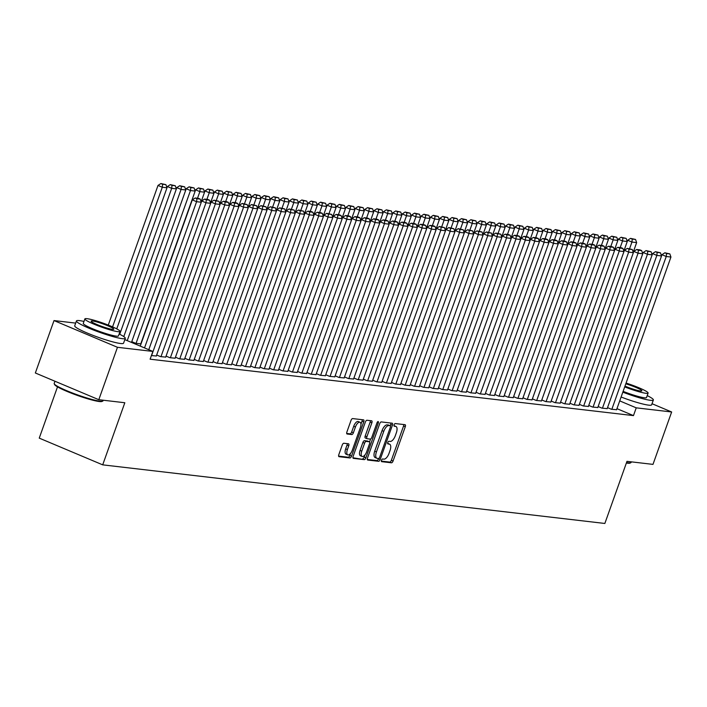 <?xml version="1.0" encoding="UTF-8"?>
<svg xmlns="http://www.w3.org/2000/svg" width="707" height="707" viewBox="0 0 707 707"><rect width="100%" height="100%" fill="white"/><g stroke="black" fill="none" stroke-linecap="round" stroke-linejoin="round"><path stroke-width="1.06" d="M381.506 460.248A1.423 0.627 112.8 0 0 381.594 461.636A1.423 0.627 112.8 0 0 381.674 461.662L391.475 462.802A2.033 0.901 112.8 0 0 393.074 461.008L405.288 426.71A2.033 0.901 112.8 0 0 405.155 424.73A2.033 0.901 112.8 0 0 405.04 424.695L395.24 423.555A1.423 0.627 112.8 0 0 394.126 424.81A1.423 0.627 112.8 0 0 394.214 426.206A1.423 0.627 112.8 0 0 394.294 426.224L395.558 426.374A6.513 2.872 112.8 0 1 395.92 426.462A6.513 2.872 112.8 0 1 396.344 432.817L395.328 435.671A6.513 2.872 112.8 0 1 390.202 441.424L388.938 441.274A1.423 0.627 112.8 0 0 387.816 442.529A1.423 0.627 112.8 0 0 387.904 443.925A1.423 0.627 112.8 0 0 387.984 443.943L389.257 444.093A6.513 2.872 112.8 0 1 389.61 444.182A6.513 2.872 112.8 0 1 390.034 450.527L389.018 453.39A6.513 2.872 112.8 0 1 383.892 459.143L382.628 458.993A1.423 0.627 112.8 0 0 381.506 460.248M343.841 443.254A2.033 0.901 112.8 0 0 342.241 445.048L338.812 454.672A2.033 0.901 112.8 0 0 338.945 456.66A2.033 0.901 112.8 0 0 339.06 456.687L349.938 457.959A2.033 0.901 112.8 0 0 351.538 456.156L363.752 421.867A2.033 0.901 112.8 0 0 363.619 419.878A2.033 0.901 112.8 0 0 363.504 419.852L352.625 418.579A2.033 0.901 112.8 0 0 351.026 420.382L346.89 432.004A2.033 0.901 112.8 0 0 347.022 433.983A2.033 0.901 112.8 0 0 347.128 434.01L351.786 434.558A2.033 0.901 112.8 0 0 353.385 432.764L355.435 426.993A5.444 2.404 112.8 0 1 360.022 422.265A5.444 2.404 112.8 0 1 360.367 427.576L352.333 450.147A5.444 2.404 112.8 0 1 347.756 454.884A5.444 2.404 112.8 0 1 347.402 449.572L348.737 445.808A2.033 0.901 112.8 0 0 348.604 443.828A2.033 0.901 112.8 0 0 348.498 443.802L343.841 443.254M124.83 339.616L152.88 351.432L150.114 359.191L633.472 415.61L636.238 407.842L619.721 400.887M152.88 351.432L117.468 347.296L54.015 320.571L75.676 323.108M652.031 403.715L671.65 411.978L652.985 464.384L626.968 461.344L604.856 523.463L102.701 464.853L124.821 402.743L98.803 399.702L117.468 347.296M671.65 411.978L636.238 407.842M367.49 458.021A2.033 0.901 112.8 0 0 367.622 460.001A2.033 0.901 112.8 0 0 367.728 460.036L378.607 461.3A2.033 0.901 112.8 0 0 380.207 459.506L392.42 425.207A2.033 0.901 112.8 0 0 392.288 423.228A2.033 0.901 112.8 0 0 392.182 423.201L381.303 421.929A2.033 0.901 112.8 0 0 379.694 423.723L367.49 458.021M364.273 459.63L353.394 458.357A2.033 0.901 112.8 0 1 353.279 458.33A2.033 0.901 112.8 0 1 353.147 456.351L365.36 422.052A2.033 0.901 112.8 0 1 366.96 420.258L371.617 420.798A2.033 0.901 112.8 0 1 371.732 420.824A2.033 0.901 112.8 0 1 371.864 422.813L366.906 436.723A2.033 0.901 112.8 0 0 367.039 438.702A2.033 0.901 112.8 0 0 367.154 438.729L370.238 439.091A2.033 0.901 112.8 0 0 371.838 437.297L376.999 422.813A1.423 0.627 112.8 0 1 378.192 421.575A1.423 0.627 112.8 0 1 378.289 422.963L365.873 457.836A2.033 0.901 112.8 0 1 364.273 459.63L352.952 457.783M57.506 386.862L39.247 438.128L102.701 464.853M151.404 355.559L156.318 356.001M166.065 356.107L169.892 357.715L175.106 358.193M141.02 343.911L135.594 343.275L131.767 341.658M184.854 358.299L188.681 359.907L193.895 360.393M203.643 360.49L207.469 362.108L212.674 362.585M222.422 362.682L226.258 364.299L231.463 364.777M241.211 364.874L245.037 366.491L250.251 366.968M259.999 367.066L263.826 368.683L269.04 369.16M278.779 369.257L282.614 370.875L287.82 371.352M297.567 371.458L301.394 373.066L306.608 373.543M316.356 373.65L320.183 375.258L325.397 375.735M335.145 375.841L338.971 377.45L344.176 377.927M353.924 378.033L357.76 379.641L362.965 380.119M372.713 380.225L376.539 381.833L381.753 382.319M391.501 382.416L395.328 384.025L400.542 384.511M410.281 384.608L414.116 386.225L419.322 386.702M429.069 386.8L432.896 388.417L438.11 388.894M447.858 388.991L451.685 390.609L456.899 391.086M466.647 391.183L470.473 392.8L475.678 393.278M485.426 393.384L489.253 394.992L494.467 395.469M504.215 395.575L508.041 397.184L513.255 397.661M523.003 397.767L526.83 399.375L532.035 399.853M541.783 399.959L545.618 401.567L550.824 402.044M560.571 402.15L564.398 403.759L569.612 404.245M579.36 404.342L583.187 405.951L588.401 406.437M598.149 406.534L601.975 408.151L607.18 408.628M633.472 415.61L616.955 408.655M607.534 407.63L611.369 409.247L616.575 409.724M588.754 405.438L592.581 407.055L597.786 407.532M569.966 403.246L573.792 404.855L579.006 405.341M551.177 401.055L555.004 402.663L560.218 403.14M532.398 398.863L536.224 400.471L541.429 400.949M513.609 396.671L517.436 398.28L522.65 398.757M494.82 394.479L498.647 396.088L503.861 396.565M476.032 392.279L479.867 393.896L485.073 394.373M457.252 390.087L461.079 391.705L466.284 392.182M438.464 387.896L442.29 389.513L447.504 389.99M419.675 385.704L423.502 387.321L428.716 387.798M400.896 383.512L404.722 385.129L409.927 385.607M382.107 381.32L385.934 382.929L391.148 383.415M363.318 379.129L367.145 380.737L372.359 381.223M344.53 376.937L348.365 378.545L353.571 379.023M325.75 374.745L329.577 376.354L334.791 376.831M306.962 372.554L310.788 374.162L316.002 374.639M288.173 370.362L292.009 371.97L297.214 372.448M269.394 368.161L273.22 369.779L278.425 370.256M250.605 365.97L254.432 367.587L259.646 368.064M231.816 363.778L235.643 365.395L240.857 365.873M213.037 361.586L216.863 363.204L222.069 363.681M194.248 359.395L198.075 361.003L203.289 361.489M175.46 357.203L179.286 358.811L184.5 359.297M156.671 355.011L160.507 356.62L165.712 357.097M98.803 399.702L35.35 372.987L54.015 320.571M388.214 443.651A6.513 2.872 112.8 0 0 387.896 443.457A6.513 2.872 112.8 0 0 387.657 443.386M394.524 425.932A6.513 2.872 112.8 0 0 394.206 425.738A6.513 2.872 112.8 0 0 393.967 425.667M381.347 461.097L389.76 462.078A2.033 0.901 112.8 0 0 391.36 460.284L403.564 425.994A2.033 0.901 112.8 0 0 403.768 424.553M390.255 425.755L390.706 424.492A2.033 0.901 112.8 0 0 390.909 423.051M367.287 459.462L376.893 460.584A2.033 0.901 112.8 0 0 378.492 458.781L378.59 458.516M378.545 458.516A1.423 0.627 112.8 0 0 379.668 457.261L390.388 427.152A1.423 0.627 112.8 0 0 390.291 425.764A1.423 0.627 112.8 0 0 390.211 425.747L388.877 425.587A6.513 2.872 112.8 0 0 383.76 431.341L376.433 451.923A6.513 2.872 112.8 0 0 376.849 458.269A6.513 2.872 112.8 0 0 377.211 458.357L378.545 458.516M388.647 425.084A1.423 0.627 112.8 0 0 388.576 425.048A1.423 0.627 112.8 0 0 388.497 425.022L390.211 425.747M375.497 457.641A6.513 2.872 112.8 0 1 375.134 457.544A6.513 2.872 112.8 0 1 374.71 451.199L382.045 430.625A6.513 2.872 112.8 0 1 387.162 424.872L388.497 425.022M366.942 438.64L365.439 438.013A2.033 0.901 112.8 0 1 365.325 437.978A2.033 0.901 112.8 0 1 365.192 435.998L370.15 422.088A2.033 0.901 112.8 0 0 370.344 420.647M370.601 439.012L369.567 441.919M364.909 454.999L364.158 457.111L365.873 457.836M361.772 451.154A5.444 2.404 112.8 0 0 362.125 456.457A5.444 2.404 112.8 0 0 366.703 451.729L369.531 443.775A2.033 0.901 112.8 0 0 369.408 441.787A2.033 0.901 112.8 0 0 369.293 441.76L366.199 441.398A2.033 0.901 112.8 0 0 364.6 443.201L361.772 451.154L360.057 450.43A5.444 2.404 112.8 0 0 360.411 455.732L362.125 456.457M367.79 441.124A2.033 0.901 112.8 0 0 367.684 441.071A2.033 0.901 112.8 0 0 367.578 441.035L369.293 441.76M360.057 450.43L362.885 442.476A2.033 0.901 112.8 0 1 364.485 440.673L367.578 441.035M362.558 458.905A2.033 0.901 112.8 0 0 364.158 457.111M347.756 454.884L346.041 454.159A5.444 2.404 112.8 0 1 345.688 448.848L347.022 445.092A2.033 0.901 112.8 0 0 347.225 443.651M360.022 422.265L358.308 421.54A5.444 2.404 112.8 0 0 353.721 426.277L355.435 426.993M346.686 433.444L350.071 433.833A2.033 0.901 112.8 0 0 351.671 432.039L353.721 426.277M360.959 424.165L362.037 421.142A2.033 0.901 112.8 0 0 362.231 419.702M338.609 456.112L348.224 457.235A2.033 0.901 112.8 0 0 349.824 455.432L350.539 453.417M629.583 248.687L631.943 242.059L636.645 242.607L633.216 252.231M632.261 239.081L635.549 239.461L630.547 238.356L632.261 239.081L631.943 242.059L627.657 240.256L627.233 241.458M636.645 242.607L635.549 239.461M630.547 238.356L627.657 240.256M611.838 409.3L666.241 256.5L661.955 254.697L661.531 255.899M616.531 409.848L670.943 257.048L666.241 256.5L666.56 253.521L669.847 253.901L664.845 252.797L666.56 253.521M661.955 254.697L664.845 252.797M669.847 253.901L670.943 257.048M620.189 247.591L622.549 240.963L627.25 241.511L623.821 251.126M622.867 237.976L626.155 238.365L621.153 237.26L622.867 237.976L622.549 240.963L618.263 239.16L617.838 240.362M627.25 241.511L626.155 238.365M621.153 237.26L618.263 239.16M610.795 246.487L613.155 239.867L617.856 240.415L614.427 250.031M613.473 236.88L616.76 237.269L611.758 236.165L613.473 236.88L613.155 239.867L608.868 238.065L608.444 239.266M617.856 240.415L616.76 237.269M611.758 236.165L608.868 238.065M602.444 408.204L656.847 255.404L652.561 253.601L652.137 254.803M607.136 408.752L661.549 255.952L656.847 255.404L657.165 252.426L660.453 252.806L655.451 251.701L657.165 252.426M652.561 253.601L655.451 251.701M660.453 252.806L661.549 255.952M593.049 407.108L647.453 254.308L643.167 252.505L642.743 253.707M597.742 407.656L652.154 254.856L647.453 254.308L647.771 251.33L651.059 251.71L646.057 250.605L647.771 251.33M643.167 252.505L646.057 250.605M651.059 251.71L652.154 254.856M626.535 462.564A25.92 2.952 19.6 0 0 628.125 462.793A25.92 2.952 19.6 0 0 630.83 462.732L630.043 463.094A25.302 2.881 -160.4 0 1 627.401 463.165A25.302 2.881 -160.4 0 1 626.375 463.023M622.832 392.164A25.92 2.952 19.6 0 0 650.378 400.295A25.92 2.952 19.6 0 0 653.365 399.968A25.92 2.952 19.6 0 0 647.214 395.602M621.1 397.016A25.92 2.952 19.6 0 0 648.646 405.146A25.92 2.952 19.6 0 0 651.633 404.819L653.365 399.968M624.705 386.888A18.665 2.13 19.6 0 0 645.968 393.304A18.665 2.13 19.6 0 0 648.116 393.065L646.525 397.528A18.665 2.13 -160.4 0 1 644.377 397.767A18.665 2.13 -160.4 0 1 623.114 391.36M624.979 386.128A12.028 1.37 19.6 0 0 640.48 390.998A12.028 1.37 19.6 0 0 641.859 390.838A12.028 1.37 19.6 0 0 625.801 383.821M630.83 462.732A25.92 2.952 19.6 0 0 631.104 462.466L631.324 461.857M648.116 393.065A18.665 2.13 19.6 0 0 626.075 383.061M102.762 401.099L101.976 401.461A25.302 2.881 -160.4 0 1 99.325 401.532A25.302 2.881 -160.4 0 1 73.351 393.94A25.302 2.881 -160.4 0 1 54.616 384.599L54.236 383.821A25.92 2.952 19.6 0 0 73.44 393.384A25.92 2.952 19.6 0 0 100.049 401.161A25.92 2.952 19.6 0 0 102.762 401.099A25.92 2.952 19.6 0 0 103.036 400.834L103.249 400.224M54.969 381.25L54.192 383.441A25.92 2.952 19.6 0 0 54.236 383.821M83.974 321.446A25.92 2.952 19.6 0 0 79.431 320.607A25.92 2.952 19.6 0 0 76.444 320.943A25.92 2.952 19.6 0 0 94.331 330.363A25.92 2.952 19.6 0 0 122.302 338.662A25.92 2.952 19.6 0 0 125.289 338.335A25.92 2.952 19.6 0 0 119.138 333.969M76.444 320.943L74.721 325.794A25.92 2.952 19.6 0 0 92.599 335.215A25.92 2.952 19.6 0 0 120.579 343.514A25.92 2.952 19.6 0 0 123.557 343.187L125.289 338.335M120.04 331.433L118.449 335.896A18.665 2.13 -160.4 0 1 116.302 336.134A18.665 2.13 -160.4 0 1 96.161 330.16A18.665 2.13 -160.4 0 1 83.285 323.373L84.875 318.91A18.665 2.13 19.6 0 0 97.752 325.697A18.665 2.13 19.6 0 0 117.892 331.671A18.665 2.13 19.6 0 0 120.04 331.433A18.665 2.13 19.6 0 0 107.164 324.654A18.665 2.13 19.6 0 0 87.023 318.671A18.665 2.13 19.6 0 0 84.875 318.91M112.404 329.365A12.028 1.37 19.6 0 0 113.792 329.206A12.028 1.37 19.6 0 0 105.493 324.84A12.028 1.37 19.6 0 0 92.511 320.987A12.028 1.37 19.6 0 0 91.123 321.137A12.028 1.37 19.6 0 0 99.422 325.512A12.028 1.37 19.6 0 0 112.404 329.365M601.41 245.391L603.769 238.772L608.462 239.32L605.033 248.935M604.078 235.785L607.366 236.173L602.364 235.069L604.078 235.785L603.769 238.772L599.474 236.969L599.05 238.171M608.462 239.32L607.366 236.173M602.364 235.069L599.474 236.969M592.015 244.295L594.375 237.676L599.068 238.224L595.648 247.839M594.693 234.689L597.981 235.078L592.97 233.973L594.693 234.689L594.375 237.676L590.089 235.873L589.656 237.075M599.068 238.224L597.981 235.078M592.97 233.973L590.089 235.873M583.655 406.012L638.067 253.212L633.772 251.409L633.348 252.611M588.357 406.56L642.76 253.76L638.067 253.212L638.377 250.234L641.664 250.614L639.95 249.889L636.662 249.509L638.377 250.234M633.772 251.409L636.662 249.509M641.664 250.614L642.76 253.76M574.261 404.917L628.673 252.116L624.387 250.313L623.954 251.515M578.962 405.465L633.366 252.664L628.673 252.116L628.991 249.138L632.279 249.518L627.277 248.413L628.991 249.138M624.387 250.313L627.277 248.413M632.279 249.518L633.366 252.664M582.621 243.199L584.981 236.58L589.673 237.128L586.253 246.743M585.299 233.593L588.586 233.982L583.584 232.877L585.299 233.593L584.981 236.58L580.694 234.768L580.261 235.979M589.673 237.128L588.586 233.982M583.584 232.877L580.694 234.768M564.866 403.821L619.279 251.02L614.993 249.218L614.56 250.419M569.568 404.369L623.972 251.568L619.279 251.02L619.597 248.042L622.885 248.422L621.17 247.697L617.883 247.317L619.597 248.042M614.993 249.218L617.883 247.317M622.885 248.422L623.972 251.568M573.227 242.103L575.586 235.484L580.279 236.032L576.859 245.647M575.905 232.497L579.192 232.886L574.19 231.781L575.905 232.497L575.586 235.484L571.3 233.672L570.867 234.874M580.279 236.032L579.192 232.886M574.19 231.781L571.3 233.672M555.481 402.725L609.885 249.925L605.599 248.122L605.165 249.324M560.174 403.273L614.577 250.472L609.885 249.925L610.203 246.946L613.49 247.326L611.776 246.602L608.488 246.222L610.203 246.946M605.599 248.122L608.488 246.222M613.49 247.326L614.577 250.472M563.832 241.007L566.192 234.388L570.894 234.936L567.465 244.551M566.51 231.401L569.798 231.79L564.796 230.676L566.51 231.401L566.192 234.388L561.906 232.576L561.482 233.778M570.894 234.936L569.798 231.79M564.796 230.676L561.906 232.576M554.438 239.912L556.798 233.292L561.499 233.84L558.07 243.455M557.116 230.305L560.404 230.694L555.402 229.581L557.116 230.305L556.798 233.292L552.512 231.481L552.087 232.683M561.499 233.84L560.404 230.694M555.402 229.581L552.512 231.481M545.053 238.816L547.404 232.196L552.105 232.744L548.676 242.36M547.722 229.209L551.009 229.598L546.007 228.485L547.722 229.209L547.404 232.196L543.117 230.385L542.693 231.587M552.105 232.744L551.009 229.598M546.007 228.485L543.117 230.385M535.659 237.72L538.018 231.101L542.711 231.649L539.282 241.264M538.327 228.114L541.615 228.494L536.613 227.389L538.327 228.114L538.018 231.101L533.723 229.289L533.299 230.491M542.711 231.649L541.615 228.494M536.613 227.389L533.723 229.289M526.264 236.624L528.624 229.996L533.317 230.553L529.897 240.168M528.942 227.018L532.23 227.398L527.219 226.293L528.942 227.018L528.624 229.996L524.338 228.193L523.905 229.395M533.317 230.553L532.23 227.398M527.219 226.293L524.338 228.193M516.87 235.528L519.23 228.9L523.922 229.448L520.502 239.072M519.548 225.922L522.835 226.302L517.833 225.197L519.548 225.922L519.23 228.9L514.943 227.097L514.51 228.299M523.922 229.448L522.835 226.302M517.833 225.197L514.943 227.097M507.476 234.432L509.835 227.804L514.528 228.352L511.108 237.976M510.154 224.826L513.441 225.206L508.439 224.101L510.154 224.826L509.835 227.804L505.549 226.001L505.116 227.203M514.528 228.352L513.441 225.206M508.439 224.101L505.549 226.001M498.082 233.337L500.441 226.708L505.143 227.256L501.714 236.88M500.759 223.73L504.047 224.11L499.045 223.005L500.759 223.73L500.441 226.708L496.155 224.906L495.731 226.107M505.143 227.256L504.047 224.11M499.045 223.005L496.155 224.906M488.687 232.241L491.047 225.613L495.748 226.16L492.319 235.785M491.365 222.634L494.653 223.014L489.651 221.91L491.365 222.634L491.047 225.613L486.761 223.81L486.336 225.012M495.748 226.16L494.653 223.014M489.651 221.91L486.761 223.81M479.302 231.145L481.653 224.517L486.354 225.065L482.925 234.689M481.971 221.538L485.258 221.918L480.256 220.814L481.971 221.538L481.653 224.517L477.366 222.714L476.942 223.916M486.354 225.065L485.258 221.918M480.256 220.814L477.366 222.714M469.908 230.049L472.267 223.421L476.96 223.969L473.531 233.593M472.576 220.443L475.864 220.823L470.862 219.718L472.576 220.443L472.267 223.421L467.972 221.618L467.548 222.82M476.96 223.969L475.864 220.823M470.862 219.718L467.972 221.618M460.513 228.953L462.873 222.325L467.566 222.873L464.146 232.497M463.191 219.347L466.479 219.727L461.477 218.622L463.191 219.347L462.873 222.325L458.587 220.522L458.154 221.724M467.566 222.873L466.479 219.727M461.477 218.622L458.587 220.522M451.119 227.857L453.479 221.229L458.171 221.777L454.751 231.401M453.797 218.251L457.084 218.631L452.082 217.526L453.797 218.251L453.479 221.229L449.192 219.426L448.759 220.628M458.171 221.777L457.084 218.631M452.082 217.526L449.192 219.426M441.725 226.761L444.084 220.133L448.777 220.681L445.357 230.305M444.403 217.155L447.69 217.535L442.688 216.43L444.403 217.155L444.084 220.133L439.798 218.33L439.365 219.532M448.777 220.681L447.69 217.535M442.688 216.43L439.798 218.33M432.331 225.666L434.69 219.037L439.392 219.585L435.963 229.209M435.008 216.059L438.296 216.439L433.294 215.335L435.008 216.059L434.69 219.037L430.404 217.235L429.98 218.436M439.392 219.585L438.296 216.439M433.294 215.335L430.404 217.235M422.936 224.561L425.296 217.942L429.997 218.49L426.568 228.105M425.614 214.955L428.902 215.343L423.9 214.239L425.614 214.955L425.296 217.942L421.01 216.139L420.585 217.341M429.997 218.49L428.902 215.343M423.9 214.239L421.01 216.139M413.551 223.465L415.902 216.846L420.603 217.394L417.174 227.009M416.22 213.859L419.507 214.248L414.505 213.143L416.22 213.859L415.902 216.846L411.615 215.043L411.191 216.245M420.603 217.394L419.507 214.248M414.505 213.143L411.615 215.043M404.157 222.369L406.516 215.75L411.209 216.298L407.78 225.913M406.825 212.763L410.113 213.152L405.111 212.047L406.825 212.763L406.516 215.75L402.221 213.947L401.797 215.149M411.209 216.298L410.113 213.152M405.111 212.047L402.221 213.947M394.762 221.273L397.122 214.654L401.815 215.202L398.395 224.817M397.44 211.667L400.728 212.056L395.726 210.951L397.44 211.667L397.122 214.654L392.836 212.851L392.403 214.053M401.815 215.202L400.728 212.056M395.726 210.951L392.836 212.851M385.368 220.177L387.728 213.558L392.42 214.106L389 223.721M388.046 210.571L391.333 210.96L386.331 209.855L388.046 210.571L387.728 213.558L383.441 211.746L383.008 212.957M392.42 214.106L391.333 210.96M386.331 209.855L383.441 211.746M375.974 219.082L378.333 212.462L383.026 213.01L379.606 222.625M378.652 209.475L381.939 209.864L376.937 208.751L378.652 209.475L378.333 212.462L374.047 210.651L373.614 211.853M383.026 213.01L381.939 209.864M376.937 208.751L374.047 210.651M366.58 217.986L368.939 211.366L373.641 211.914L370.212 221.53M369.257 208.379L372.545 208.768L367.543 207.655L369.257 208.379L368.939 211.366L364.653 209.555L364.229 210.757M373.641 211.914L372.545 208.768M367.543 207.655L364.653 209.555M357.185 216.89L359.545 210.271L364.246 210.819L360.817 220.434M359.863 207.284L363.151 207.672L358.149 206.559L359.863 207.284L359.545 210.271L355.259 208.459L354.834 209.661M364.246 210.819L363.151 207.672M358.149 206.559L355.259 208.459M347.8 215.794L350.151 209.175L354.852 209.723L351.423 219.338M350.469 206.188L353.756 206.568L348.754 205.463L350.469 206.188L350.151 209.175L345.864 207.363L345.44 208.565M354.852 209.723L353.756 206.568M348.754 205.463L345.864 207.363M338.406 214.698L340.765 208.079L345.458 208.627L342.029 218.242M341.074 205.092L344.362 205.472L339.36 204.367L341.074 205.092L340.765 208.079L336.47 206.267L336.046 207.469M345.458 208.627L344.362 205.472M339.36 204.367L336.47 206.267M329.011 213.602L331.371 206.974L336.064 207.531L332.644 217.146M331.689 203.996L334.977 204.376L329.975 203.271L331.689 203.996L331.371 206.974L327.085 205.171L326.652 206.373M336.064 207.531L334.977 204.376M329.975 203.271L327.085 205.171M319.617 212.507L321.977 205.878L326.669 206.426L323.249 216.05M322.295 202.9L325.582 203.28L320.58 202.175L322.295 202.9L321.977 205.878L317.69 204.076L317.257 205.277M326.669 206.426L325.582 203.28M320.58 202.175L317.69 204.076M310.223 211.411L312.582 204.783L317.275 205.33L313.855 214.955M312.901 201.804L316.188 202.184L311.186 201.08L312.901 201.804L312.582 204.783L308.296 202.98L307.863 204.182M317.275 205.33L316.188 202.184M311.186 201.08L308.296 202.98M300.829 210.315L303.188 203.687L307.89 204.235L304.461 213.859M303.506 200.708L306.794 201.088L301.792 199.984L303.506 200.708L303.188 203.687L298.902 201.884L298.478 203.086M307.89 204.235L306.794 201.088M301.792 199.984L298.902 201.884M291.434 209.219L293.794 202.591L298.495 203.139L295.066 212.763M294.112 199.613L297.4 199.993L292.398 198.888L294.112 199.613L293.794 202.591L289.508 200.788L289.083 201.99M298.495 203.139L297.4 199.993M292.398 198.888L289.508 200.788M282.049 208.123L284.4 201.495L289.101 202.043L285.672 211.667M284.718 198.517L288.005 198.897L283.003 197.792L284.718 198.517L284.4 201.495L280.113 199.692L279.689 200.894M289.101 202.043L288.005 198.897M283.003 197.792L280.113 199.692M272.655 207.027L275.014 200.399L279.707 200.947L276.278 210.571M275.323 197.421L278.611 197.801L273.609 196.696L275.323 197.421L275.014 200.399L270.728 198.596L270.295 199.798M279.707 200.947L278.611 197.801M273.609 196.696L270.728 198.596M263.26 205.931L265.62 199.303L270.313 199.851L266.892 209.475M265.938 196.325L269.226 196.705L264.224 195.6L265.938 196.325L265.62 199.303L261.334 197.5L260.901 198.702M270.313 199.851L269.226 196.705M264.224 195.6L261.334 197.5M253.866 204.836L256.226 198.207L260.918 198.755L257.498 208.379M256.544 195.229L259.831 195.609L254.829 194.505L256.544 195.229L256.226 198.207L251.939 196.405L251.506 197.607M260.918 198.755L259.831 195.609M254.829 194.505L251.939 196.405M244.472 203.74L246.831 197.112L251.533 197.66L248.104 207.284M247.15 194.133L250.437 194.513L245.435 193.409L247.15 194.133L246.831 197.112L242.545 195.309L242.112 196.511M251.533 197.66L250.437 194.513M245.435 193.409L242.545 195.309M235.078 202.644L237.437 196.016L242.139 196.564L238.71 206.188M237.755 193.029L241.043 193.418L236.041 192.313L237.755 193.029L237.437 196.016L233.151 194.213L232.727 195.415M242.139 196.564L241.043 193.418M236.041 192.313L233.151 194.213M225.683 201.539L228.043 194.92L232.744 195.468L229.315 205.083M228.361 191.933L231.649 192.322L226.647 191.217L228.361 191.933L228.043 194.92L223.757 193.117L223.332 194.319M232.744 195.468L231.649 192.322M226.647 191.217L223.757 193.117M546.087 401.62L600.49 248.829L596.204 247.026L595.78 248.228M550.78 402.168L605.192 249.377L600.49 248.829L600.809 245.85L604.096 246.23L602.382 245.506L599.094 245.126L600.809 245.85M596.204 247.026L599.094 245.126M604.096 246.23L605.192 249.377M536.693 400.524L591.096 247.733L586.81 245.93L586.386 247.132M541.385 401.072L595.798 248.281L591.096 247.733L591.414 244.755L594.702 245.135L592.987 244.41L589.7 244.03L591.414 244.755M586.81 245.93L589.7 244.03M594.702 245.135L595.798 248.281M527.298 399.428L581.702 246.637L577.416 244.834L576.992 246.036M531.991 399.976L586.403 247.185L581.702 246.637L582.02 243.659L585.308 244.039L583.593 243.314L580.306 242.934L582.02 243.659M577.416 244.834L580.306 242.934M585.308 244.039L586.403 247.185M517.904 398.333L572.317 245.541L568.03 243.738L567.597 244.94M522.606 398.881L577.009 246.089L572.317 245.541L572.626 242.554L575.913 242.943L574.199 242.218L570.911 241.838L572.626 242.554M568.03 243.738L570.911 241.838M575.913 242.943L577.009 246.089M508.51 397.237L562.922 244.445L558.636 242.642L558.203 243.844M513.211 397.785L567.615 244.993L562.922 244.445L563.24 241.458L566.528 241.847L564.813 241.122L561.526 240.742L563.24 241.458M558.636 242.642L561.526 240.742M566.528 241.847L567.615 244.993M499.115 396.141L553.528 243.349L549.242 241.547L548.809 242.748M503.817 396.689L558.221 243.897L553.528 243.349L553.846 240.362L557.134 240.751L555.419 240.027L552.132 239.646L553.846 240.362M549.242 241.547L552.132 239.646M557.134 240.751L558.221 243.897M489.73 395.045L544.134 242.254L539.848 240.451L539.414 241.653M494.423 395.593L548.835 242.801L544.134 242.254L544.452 239.266L547.739 239.655L546.025 238.931L542.737 238.551L544.452 239.266M539.848 240.451L542.737 238.551M547.739 239.655L548.835 242.801M480.336 393.949L534.739 241.158L530.453 239.346L530.029 240.557M485.029 394.497L539.441 241.706L534.739 241.158L535.058 238.171L538.345 238.559L536.631 237.835L533.343 237.455L535.058 238.171M530.453 239.346L533.343 237.455M538.345 238.559L539.441 241.706M470.942 392.853L525.345 240.062L521.059 238.25L520.635 239.452M475.634 393.401L530.047 240.61L525.345 240.062L525.663 237.075L528.951 237.464L527.236 236.739L523.949 236.35L525.663 237.075M521.059 238.25L523.949 236.35M528.951 237.464L530.047 240.61M461.547 391.758L515.96 238.966L511.665 237.154L511.241 238.356M466.24 392.305L520.652 239.514L515.96 238.966L516.269 235.979L519.557 236.368L517.842 235.643L514.555 235.254L516.269 235.979M511.665 237.154L514.555 235.254M519.557 236.368L520.652 239.514M452.153 390.662L506.566 237.87L502.279 236.058L501.846 237.26M456.855 391.21L511.258 238.418L506.566 237.87L506.884 234.883L510.171 235.272L508.448 234.547L505.16 234.158L506.884 234.883M502.279 236.058L505.16 234.158M510.171 235.272L511.258 238.418M442.759 389.566L497.171 236.774L492.885 234.963L492.452 236.165M447.46 390.114L501.864 237.322L497.171 236.774L497.489 233.787L500.777 234.167L495.775 233.063L497.489 233.787M492.885 234.963L495.775 233.063M500.777 234.167L501.864 237.322M433.364 388.47L487.777 235.678L483.491 233.867L483.058 235.069M438.066 389.018L492.47 236.226L487.777 235.678L488.095 232.691L491.383 233.071L486.381 231.967L488.095 232.691M483.491 233.867L486.381 231.967M491.383 233.071L492.47 236.226M423.979 387.374L478.383 234.574L474.097 232.771L473.672 233.973M428.672 387.922L483.084 235.131L478.383 234.574L478.701 231.596L481.988 231.976L476.986 230.871L478.701 231.596M474.097 232.771L476.986 230.871M481.988 231.976L483.084 235.131M414.585 386.278L468.988 233.478L464.702 231.675L464.278 232.877M419.278 386.826L473.69 234.026L468.988 233.478L469.307 230.5L472.594 230.88L467.592 229.775L469.307 230.5M464.702 231.675L467.592 229.775M472.594 230.88L473.69 234.026M405.191 385.182L459.594 232.382L455.308 230.579L454.884 231.781M409.883 385.73L464.296 232.93L459.594 232.382L459.912 229.404L463.2 229.784L458.198 228.679L459.912 229.404M455.308 230.579L458.198 228.679M463.2 229.784L464.296 232.93M395.796 384.087L450.209 231.286L445.914 229.483L445.49 230.685M400.498 384.635L454.901 231.834L450.209 231.286L450.518 228.308L453.806 228.688L448.804 227.583L450.518 228.308M445.914 229.483L448.804 227.583M453.806 228.688L454.901 231.834M386.402 382.991L440.815 230.19L436.528 228.388L436.095 229.589M391.104 383.539L445.507 230.738L440.815 230.19L441.133 227.212L444.42 227.592L439.409 226.487L441.133 227.212M436.528 228.388L439.409 226.487M444.42 227.592L445.507 230.738M377.008 381.895L431.42 229.095L427.134 227.292L426.701 228.494M381.709 382.443L436.113 229.642L431.42 229.095L431.738 226.116L435.026 226.496L433.311 225.772L430.024 225.392L431.738 226.116M427.134 227.292L430.024 225.392M435.026 226.496L436.113 229.642M367.622 380.799L422.026 227.999L417.74 226.196L417.307 227.398M372.315 381.347L426.719 228.547L422.026 227.999L422.344 225.02L425.632 225.4L423.917 224.676L420.63 224.296L422.344 225.02M417.74 226.196L420.63 224.296M425.632 225.4L426.719 228.547M358.228 379.703L412.632 226.903L408.346 225.1L407.921 226.302M362.921 380.251L417.333 227.451L412.632 226.903L412.95 223.925L416.237 224.305L414.523 223.58L411.235 223.2L412.95 223.925M408.346 225.1L411.235 223.2M416.237 224.305L417.333 227.451M348.834 378.599L403.237 225.807L398.951 224.004L398.527 225.206M353.527 379.146L407.939 226.355L403.237 225.807L403.556 222.829L406.843 223.209L405.129 222.484L401.841 222.104L403.556 222.829M398.951 224.004L401.841 222.104M406.843 223.209L407.939 226.355M339.44 377.503L393.843 224.711L389.557 222.908L389.133 224.11M344.132 378.051L398.545 225.259L393.843 224.711L394.161 221.733L397.449 222.113L395.734 221.388L392.447 221.008L394.161 221.733M389.557 222.908L392.447 221.008M397.449 222.113L398.545 225.259M330.045 376.407L384.458 223.615L380.163 221.812L379.739 223.014M334.747 376.955L389.15 224.163L384.458 223.615L384.767 220.628L388.055 221.017L386.34 220.292L383.053 219.912L384.767 220.628M380.163 221.812L383.053 219.912M388.055 221.017L389.15 224.163M320.651 375.311L375.063 222.519L370.777 220.717L370.344 221.918M325.353 375.859L379.756 223.067L375.063 222.519L375.382 219.532L378.669 219.921L376.946 219.197L373.658 218.816L375.382 219.532M370.777 220.717L373.658 218.816M378.669 219.921L379.756 223.067M311.257 374.215L365.669 221.424L361.383 219.621L360.95 220.823M315.958 374.763L370.362 221.971L365.669 221.424L365.987 218.436L369.275 218.825L367.56 218.101L364.273 217.721L365.987 218.436M361.383 219.621L364.273 217.721M369.275 218.825L370.362 221.971M301.871 373.119L356.275 220.328L351.989 218.525L351.556 219.727M306.564 373.667L360.968 220.876L356.275 220.328L356.593 217.341L359.881 217.729L358.166 217.005L354.879 216.625L356.593 217.341M351.989 218.525L354.879 216.625M359.881 217.729L360.968 220.876M292.477 372.023L346.881 219.232L342.595 217.429L342.17 218.631M297.17 372.571L351.582 219.78L346.881 219.232L347.199 216.245L350.486 216.634L348.772 215.909L345.484 215.529L347.199 216.245M342.595 217.429L345.484 215.529M350.486 216.634L351.582 219.78M283.083 370.928L337.486 218.136L333.2 216.324L332.776 217.535M287.776 371.475L342.188 218.684L337.486 218.136L337.805 215.149L341.092 215.538L339.378 214.813L336.09 214.433L337.805 215.149M333.2 216.324L336.09 214.433M341.092 215.538L342.188 218.684M273.689 369.832L328.092 217.04L323.806 215.228L323.382 216.43M278.381 370.38L332.794 217.588L328.092 217.04L328.41 214.053L331.698 214.442L326.696 213.328L328.41 214.053M323.806 215.228L326.696 213.328M331.698 214.442L332.794 217.588M264.294 368.736L318.707 215.944L314.412 214.133L313.988 215.335M268.996 369.284L323.399 216.492L318.707 215.944L319.016 212.957L322.304 213.346L320.589 212.621L317.302 212.233L319.016 212.957M314.412 214.133L317.302 212.233M322.304 213.346L323.399 216.492M254.9 367.64L309.312 214.848L305.026 213.037L304.593 214.239M259.602 368.188L314.005 215.396L309.312 214.848L309.631 211.861L312.918 212.25L311.204 211.526L307.916 211.137L309.631 211.861M305.026 213.037L307.916 211.137M312.918 212.25L314.005 215.396M245.506 366.544L299.918 213.753L295.632 211.941L295.199 213.143M250.207 367.092L304.611 214.301L299.918 213.753L300.236 210.766L303.524 211.146L298.522 210.041L300.236 210.766M295.632 211.941L298.522 210.041M303.524 211.146L304.611 214.301M236.12 365.448L290.524 212.657L286.238 210.845L285.805 212.047M240.813 365.996L295.217 213.205L290.524 212.657L290.842 209.67L294.13 210.05L289.128 208.945L290.842 209.67M286.238 210.845L289.128 208.945M294.13 210.05L295.217 213.205M226.726 364.352L281.13 211.552L276.844 209.749L276.419 210.951M231.419 364.9L285.831 212.1L281.13 211.552L281.448 208.574L284.735 208.954L279.733 207.849L281.448 208.574M276.844 209.749L279.733 207.849M284.735 208.954L285.831 212.1M217.332 363.257L271.735 210.456L267.449 208.653L267.025 209.855M222.025 363.805L276.437 211.004L271.735 210.456L272.054 207.478L275.341 207.858L270.339 206.753L272.054 207.478M267.449 208.653L270.339 206.753M275.341 207.858L276.437 211.004M207.938 362.161L262.341 209.36L258.055 207.558L257.631 208.759M212.63 362.709L267.043 209.908L262.341 209.36L262.659 206.382L265.947 206.762L260.945 205.657L262.659 206.382M258.055 207.558L260.945 205.657M265.947 206.762L267.043 209.908M216.298 200.443L218.657 193.824L223.35 194.372L219.921 203.987M218.967 190.837L222.254 191.226L217.252 190.121L218.967 190.837L218.657 193.824L214.362 192.021L213.938 193.223M223.35 194.372L222.254 191.226M217.252 190.121L214.362 192.021M198.543 361.065L252.956 208.265L248.661 206.462L248.237 207.664M203.245 361.613L257.648 208.812L252.956 208.265L253.265 205.286L256.553 205.666L251.551 204.562L253.265 205.286M248.661 206.462L251.551 204.562M256.553 205.666L257.648 208.812M206.904 199.347L209.263 192.728L213.956 193.276L210.527 202.891M209.581 189.741L212.869 190.13L207.858 189.025L209.581 189.741L209.263 192.728L204.977 190.925L204.544 192.127M213.956 193.276L212.869 190.13M207.858 189.025L204.977 190.925M189.149 359.969L243.562 207.169L239.275 205.366L238.842 206.568M193.851 360.517L248.254 207.717L243.562 207.169L243.88 204.19L247.167 204.57L242.165 203.466L243.88 204.19M239.275 205.366L242.165 203.466M247.167 204.57L248.254 207.717M197.509 198.252L199.869 191.632L204.562 192.18L201.142 201.795M200.187 188.645L203.475 189.034L198.473 187.929L200.187 188.645L199.869 191.632L195.583 189.83L195.15 191.031M204.562 192.18L203.475 189.034M198.473 187.929L195.583 189.83M179.755 358.873L234.167 206.073L229.881 204.27L229.448 205.472M184.456 359.421L238.86 206.621L234.167 206.073L234.485 203.095L237.773 203.475L236.058 202.75L232.771 202.37L234.485 203.095M229.881 204.27L232.771 202.37M237.773 203.475L238.86 206.621M136.062 343.328L190.475 190.536L195.167 191.084L140.764 343.876M190.793 187.549L194.08 187.938L189.078 186.834L190.793 187.549L190.475 190.536L186.188 188.725L185.755 189.936M195.167 191.084L194.08 187.938M189.078 186.834L186.188 188.725M170.369 357.777L224.773 204.977L220.487 203.174L220.054 204.376M175.062 358.325L229.466 205.525L224.773 204.977L225.091 201.999L228.379 202.379L226.664 201.654L223.377 201.274L225.091 201.999M220.487 203.174L223.377 201.274M228.379 202.379L229.466 205.525M127.242 340.633L181.08 189.441L185.782 189.989L131.493 342.427M181.399 186.454L184.686 186.842L179.684 185.729L181.399 186.454L181.08 189.441L176.794 187.629L176.37 188.831M185.782 189.989L184.686 186.842M179.684 185.729L176.794 187.629M160.975 356.673L215.379 203.881L211.093 202.078L210.668 203.28M165.668 357.229L220.08 204.429L215.379 203.881L215.697 200.903L218.984 201.283L213.982 200.178L215.697 200.903M211.093 202.078L213.982 200.178M218.984 201.283L220.08 204.429M119.73 334.261L171.686 188.345L176.388 188.893L123.787 336.594M172.004 185.358L175.292 185.747L170.29 184.633L172.004 185.358L171.686 188.345L167.4 186.533L166.976 187.735M176.388 188.893L175.292 185.747M170.29 184.633L167.4 186.533M151.581 355.577L205.984 202.785L201.698 200.982L201.274 202.184M156.274 356.125L210.686 203.333L205.984 202.785L206.303 199.807L209.59 200.187L207.876 199.462L204.588 199.082L206.303 199.807M201.698 200.982L204.588 199.082M209.59 200.187L210.686 203.333M112.572 326.873L162.292 187.249L166.993 187.797L116.752 328.87M162.61 184.262L165.898 184.651L160.896 183.537L162.61 184.262L162.292 187.249L158.006 185.437L108.286 325.087M166.993 187.797L165.898 184.651M160.896 183.537L158.006 185.437M144.528 347.915L196.59 201.689L192.304 199.887L140.242 346.112M148.779 349.709L201.292 202.237L196.59 201.689L196.908 198.711L200.196 199.091L198.481 198.367L195.194 197.987L196.908 198.711M192.304 199.887L195.194 197.987M200.196 199.091L201.292 202.237M387.657 443.422L389.257 444.093M393.967 425.702L395.558 426.374M403.564 425.994L405.288 426.71M391.36 460.284L393.074 461.008M389.76 462.078L391.475 462.802M390.706 424.492L392.42 425.207M378.492 458.781L380.207 459.506M376.893 460.584L378.607 461.3M387.162 424.872L388.877 425.587M382.045 430.625L383.76 431.341M374.71 451.199L376.433 451.923M370.15 422.088L371.864 422.813M365.192 435.998L366.906 436.723M377.14 422.486L378.289 422.963M364.485 440.673L366.199 441.398M362.885 442.476L364.6 443.201M347.022 445.092L348.737 445.808M345.688 448.848L347.402 449.572M351.671 432.039L353.385 432.764M350.071 433.833L351.786 434.558M362.037 421.142L363.752 421.867M349.824 455.432L351.538 456.156M348.224 457.235L349.938 457.959M387.896 443.457L389.61 444.182M394.206 425.738L395.92 426.462M388.576 425.048L390.291 425.764M375.134 457.544L376.849 458.269M365.325 437.978L367.039 438.702M367.684 441.071L369.408 441.787"/></g></svg>
